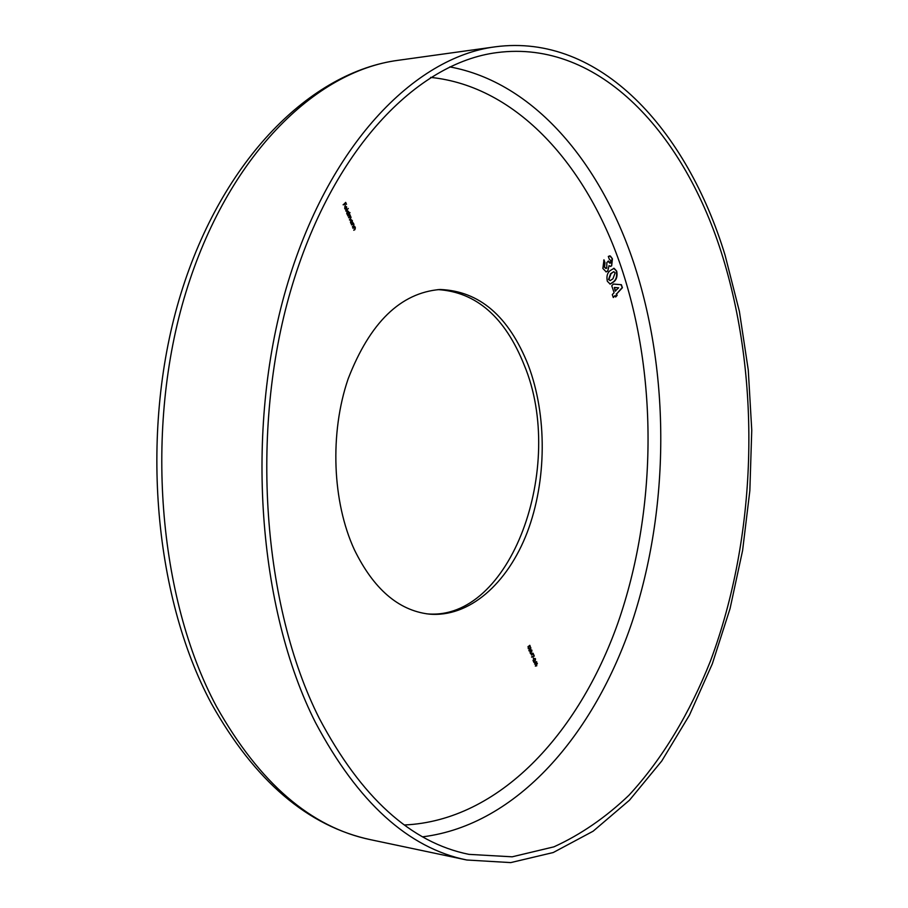 <?xml version="1.0" encoding="UTF-8"?>
<svg xmlns="http://www.w3.org/2000/svg" width="908" height="908" viewBox="0 0 908 908"><rect width="100%" height="100%" fill="white"/><g stroke="black" fill="none" stroke-linecap="round" stroke-linejoin="round"><path stroke-width="1.36" d="M722.972 257.69C685.358 134.52 599.859 39.157 496.982 52.596C416.976 62.675 331.772 149.809 290.764 290.31C249.723 430.54 262.73 606.204 319.253 718.307C361.055 797.315 410.949 842.669 468.948 854.36L512.169 856.812L553.948 846.835C580.745 834.6 605.761 817.393 629.006 795.204C662.363 759.031 689.808 713.041 710.555 660.763C756.75 536.9 761.528 383.732 722.972 257.69M315.496 722.575C357.82 802.263 408.248 848.072 466.78 860.001L510.739 862.6L553.233 852.533L593.106 831.217L629.494 800.186L661.773 760.983L689.478 715.084L712.303 663.861L730.055 608.61L742.596 550.509L749.849 490.683L751.756 430.176L748.271 370.044L739.384 311.376L725.095 255.262C686.993 130.128 600.075 32.892 495.223 46.819C414.116 57.227 327.697 145.723 286.179 288.404C244.615 430.801 258.031 609.064 315.496 722.575M528.274 365.186C508.741 316.177 479.322 290.946 440.005 289.493C400.553 292.807 369.931 322.601 348.139 378.863C329.615 432.957 332.271 501.829 354.37 549.726C373.517 588.861 398.283 610.301 428.655 614.058C468.959 618.03 507.538 583.708 527.207 532.406C546.798 480.899 547.286 415.524 528.274 365.186M426.612 613.808C510.943 622.059 566.422 465.94 524.256 365.198C505.154 317.289 476.382 292.092 437.951 289.595M611.742 285.782L613.365 284.045L621.367 284.703L622.411 287.723L616.623 293.954L617.122 295.406L615.647 297.007L615.136 295.554L613.309 297.529L612.298 294.612L614.126 292.648L611.742 285.782M345.8 211.042L348.297 208.443L345.8 211.042M348.751 213.198L350.023 212.608L347.389 214.844L346.708 213.323L347.514 210.758L348.661 211.678L348.49 213.221M351.6 224.98L353.326 223.016L353.972 224.446L353.473 226.342L352.372 226.807L353.655 225.649L352.962 223.981L351.6 224.98M353.008 228.339L354.722 226.376L355.369 227.806L354.869 229.701L353.768 230.167L355.051 228.998L354.358 227.341L353.008 228.339M528.672 646.246L529.807 645.293L530.329 646.553L529.682 645.77L529.092 646.269L528.399 648.709L528.047 646.541L528.49 648.312L528.672 646.246M530.363 650.321L528.876 650.593L530.522 647.518L530.045 650.287M531.532 655.077L530.919 653.624L533.2 653.283L531.85 655.088M536.798 665.768L535.323 666.052L536.957 662.976L536.48 665.734M535.039 663.498L534.437 662.057L536.696 661.705L535.289 664.123L534.574 664.077L535.039 663.498M535.164 660.241L535.289 659.072L534.426 658.675L535.504 658.822L535.289 660.491L533.473 660.695L533.859 662.375L533.007 660.309L535.164 660.241M533.563 659.231L533.28 657.801L533.563 659.231M533.893 655.905L533.518 654.225L534.29 656.098L531.589 657.086L533.893 655.905M531.975 650.321L530.374 653.488L530.045 651.15L531.509 649.878L531.975 650.321L531.305 649.912M352.497 222.131L351.112 223.799L350.443 222.278L351.26 219.725L352.383 220.633L352.225 222.154M347.877 216.025L349.614 214.072L351.044 217.398L349.546 220.02L350.783 217.534L348.559 217.67L349.955 215.537L349.285 215.014L347.877 216.025M345.176 206.638L344.926 208.295L345.8 209.453L344.711 208.534L345.074 206.241L346.674 206.899L346.266 209.26L344.722 206.695M343.247 204.913L345.687 202.382L346.504 204.334L345.573 202.961L344.779 203.63L345.176 205.458L344.507 203.857L343.247 204.913M610.017 270.72L614.058 268.291L616.702 271.163C617.61 275.93 616.691 279.46 613.944 281.718L610.187 284.113L607.316 281.23C606.362 276.475 607.259 272.968 610.017 270.72M610.539 263.002L610.812 260.46L609.347 259.382L608.326 256.431L610.346 256.033L612.435 258.791L611.663 265.828L610.539 266.419L609.03 265.613L607.77 271.072L606.192 271.901L602.867 268.45L603.979 259.813L605.012 262.764L604.546 266.907L606.056 268.484L606.771 268.11L606.839 262.582L608.337 261.005L610.539 263.002M536.741 662.999L537.4 663.396M537.207 663.669L536.049 663.986L535.856 666.097L537.207 663.669M536.095 662.136L534.528 662.273L535.243 663.237L536.095 662.136L534.857 662.329M534.812 658.379L535.504 658.822M534.891 660.445L533.473 660.695M533.893 656.053L531.577 656.904M532.599 653.726L531.021 653.851L531.736 654.816L532.599 653.726L531.35 653.908M530.647 651.036L531.816 651.842M531.237 650.31L531.123 651.388M531.032 651.649L531.702 651.569L531.43 650.241M530.817 652.931L530.51 651.252L530.068 652.704L530.817 652.931M530.306 647.54L530.976 647.949M529.739 650.548L529.16 650.957M530.783 648.21L529.614 648.516L529.421 650.65L530.783 648.21M528.206 648.641L529.024 648.369M354.12 227.045L354.733 227.454M354.96 229.122L353.814 230.28M353.791 227.409L352.906 228.09M352.724 223.686L353.337 224.094M353.564 225.763L352.418 226.921M352.383 224.049L351.498 224.73M352.565 222.222L351.01 223.561M351.055 219.77L351.759 220.292M350.658 222.687L351.305 222.789M351.09 220.19L350.443 220.383M351.895 222.642L352.156 220.837L351.294 220.133L350.67 222.097L351.895 222.642M349.012 214.731L349.864 214.89M349.716 216.751L350.409 217.08M350.624 218.59L349.444 219.781M349.909 217.069L348.604 217.784M349.069 215.071L347.775 215.786M349.603 212.631L347.287 214.606M347.31 210.804L348.036 211.326M346.924 213.732L347.582 213.834M347.355 211.224L346.708 211.428M348.173 213.686L348.434 211.882L347.56 211.167L346.947 213.142L348.173 213.686M348.025 208.84L345.698 210.804M344.892 208.897L345.778 209.044M345.415 206.082L346.061 206.57M345.426 206.479L346.345 208.704L346.447 207.115L345.006 206.513M344.779 203.63L345.573 202.961M343.145 204.675L344.507 203.857M613.331 284.091L621.367 284.703M620.97 284.715L622.411 287.723M622.014 287.734L616.623 293.954M616.226 293.965L617.122 295.406M616.736 295.418L615.545 296.7M613.206 297.222L615.136 295.554M614.364 287.461L615.227 291.059L618.632 287.802L614.364 287.461L615.613 291.048M613.66 268.303L616.702 271.163M616.305 271.174C617.224 275.953 616.305 279.471 613.547 281.73L613.944 281.718M613.547 281.73L609.994 284.113M613.638 271.719L610.619 273.694L608.53 279.516L610.165 280.629L612.923 278.801L615.125 272.922L613.853 271.685L611.016 273.683L608.928 279.505L610.165 280.629M609.416 255.92L610.346 256.033M609.949 256.056L612.435 258.791M612.037 258.803L611.663 265.828M611.266 265.851L610.335 266.407M607.77 271.072L609.03 265.613M607.384 271.095L605.988 271.901M603.707 260.165L605.012 262.764M604.615 262.787L604.546 266.907M604.149 266.929L605.863 268.462M608.065 261.3L609.881 263.207M422.844 836.801C517.22 824.952 594.343 734.322 632.263 621.537C669.741 507.765 670.456 373.358 633.33 261.686C599.938 162.248 533.598 82.276 449.766 66.897M404.446 824.975C499.003 820.696 578.487 734.095 617.826 623.24C656.813 511.397 658.289 377.353 621.061 266.736C586.863 165.846 517.095 86.203 430.585 77.396M370.839 839.752C307.903 826.348 254.762 780.959 211.416 703.587C152.794 594.422 139.423 427.6 181.021 293.261C222.596 158.889 310.831 71.959 398.09 60.314C315.076 71.074 227.567 156.346 185.89 292.342C144.179 428.088 158.015 597.577 216.479 706.515C259.518 783.036 310.967 827.449 370.839 839.752L466.78 860.001M398.09 60.314L495.223 46.819"/></g></svg>

